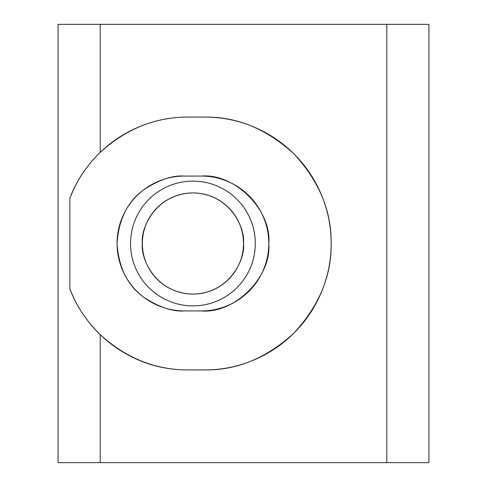 <?xml version="1.0" encoding="UTF-8"?>
<svg xmlns="http://www.w3.org/2000/svg" width="487" height="487" viewBox="0 0 487 487"><rect width="100%" height="100%" fill="white"/><g stroke="black" fill="none" stroke-linecap="round" stroke-linejoin="round"><path stroke-width="0.73" d="M201.356 176.069C234.716 173.055 271.801 210.141 268.787 243.5C268.787 252.443 267.077 261.044 263.656 269.305C260.235 277.566 255.358 284.858 249.034 291.183C242.715 297.502 235.422 302.378 227.161 305.799C218.9 309.221 210.299 310.931 201.356 310.931L184.5 310.931C175.557 310.931 166.956 309.221 158.695 305.799C150.434 302.378 143.141 297.502 136.817 291.183C130.492 284.858 125.622 277.566 122.2 269.305C118.779 261.044 117.069 252.443 117.069 243.5C117.069 234.557 118.779 225.956 122.2 217.695C125.622 209.434 130.492 202.142 136.817 195.817C143.141 189.498 150.434 184.622 158.695 181.201C166.956 177.779 175.557 176.069 184.5 176.069L201.356 176.069C210.299 176.069 218.9 177.779 227.161 181.201C235.422 184.622 242.715 189.498 249.034 195.817C255.358 202.142 260.235 209.434 263.656 217.695C267.077 225.956 268.787 234.557 268.787 243.5C271.801 276.86 234.716 313.945 201.356 310.931L184.5 310.931C175.557 310.931 166.956 309.221 158.695 305.799C166.956 309.221 175.557 310.931 184.5 310.931C172.775 311.832 159.292 307.334 144.042 297.447C127.673 285.735 118.682 267.753 117.069 243.5C118.682 219.247 127.673 201.265 144.042 189.553C159.292 179.666 172.775 175.168 184.5 176.069L201.356 176.069C210.299 176.069 218.9 177.779 227.161 181.201C218.9 177.779 210.299 176.069 201.356 176.069C210.299 176.069 218.9 177.779 227.161 181.201M204.729 117.069C236.992 116.636 266.797 128.976 294.13 154.099C319.247 181.432 331.592 211.23 331.16 243.5C331.16 226.735 327.952 210.603 321.536 195.117C315.119 179.624 305.982 165.951 294.13 154.099C282.271 142.241 268.599 133.109 253.112 126.693C237.619 120.277 221.494 117.069 204.729 117.069L187.872 117.069C171.527 117.069 155.773 120.119 140.615 126.23C125.457 132.336 111.986 141.06 100.212 152.388L100.212 24.35L386.788 24.35L386.788 462.65L100.212 462.65L100.212 334.612C111.986 345.94 125.457 354.664 140.615 360.77C155.773 366.881 171.527 369.931 187.872 369.931L204.729 369.931C221.494 369.931 237.619 366.723 253.112 360.307C268.599 353.891 282.271 344.759 294.13 332.901C305.982 321.049 315.119 307.376 321.536 291.883C327.952 276.397 331.16 260.265 331.16 243.5C331.592 275.77 319.247 305.568 294.13 332.901C266.797 358.024 236.992 370.363 204.729 369.931L187.872 369.931C155.377 369.937 126.157 358.164 100.212 334.612C86.278 320.89 76.167 305.647 69.866 288.888L69.866 198.112C76.27 181.17 86.388 165.933 100.212 152.388L100.212 24.35L58.063 24.35L58.063 462.65L100.212 462.65L100.212 334.612C94.028 328.81 88.013 321.56 82.163 312.861C78.249 307.303 74.152 299.31 69.866 288.888L69.866 198.112A126.431 126.431 0 0 1 82.242 174.017C88.068 165.373 94.058 158.165 100.212 152.388C126.157 128.836 155.377 117.063 187.872 117.069L204.729 117.069C221.494 117.069 237.619 120.277 253.112 126.693M428.937 462.65L428.937 24.35L386.788 24.35L386.788 462.65L428.937 462.65L428.937 24.35L58.063 24.35L58.063 462.65L428.937 462.65M100.212 152.388A126.431 126.431 0 0 1 187.872 117.069L187.836 117.069M69.866 198.112C74.176 187.629 78.297 179.6 82.242 174.017M204.729 369.931C221.494 369.931 237.619 366.723 253.112 360.307M123.339 134.753L110.646 143.373M110.646 343.627L116.29 347.718C137.851 362.529 161.714 369.931 187.872 369.931M227.161 305.799C218.9 309.221 210.299 310.931 201.356 310.931C210.299 310.931 218.9 309.221 227.161 305.799C218.9 309.221 210.299 310.931 201.356 310.931M158.695 181.201C166.956 177.779 175.557 176.069 184.5 176.069C175.557 176.069 166.956 177.779 158.695 181.201C166.956 177.779 175.557 176.069 184.5 176.069M130.553 243.5A62.373 62.373 0 0 1 192.925 181.127A62.373 62.373 0 0 1 255.298 243.5C255.298 251.773 253.715 259.729 250.555 267.369C247.39 275.009 242.879 281.754 237.029 287.604C231.185 293.454 224.44 297.959 216.794 301.124C209.154 304.29 201.198 305.873 192.925 305.873C184.658 305.873 176.702 304.29 169.056 301.124C161.416 297.959 154.671 293.454 148.821 287.604C142.971 281.754 138.466 275.009 135.301 267.369C132.135 259.729 130.553 251.773 130.553 243.5C130.553 235.227 132.135 227.271 135.301 219.631C138.466 211.991 142.971 205.246 148.821 199.396C154.671 193.546 161.416 189.041 169.056 185.876C176.702 182.71 184.658 181.127 192.925 181.127C201.198 181.127 209.154 182.71 216.794 185.876C224.44 189.041 231.185 193.546 237.029 199.396C242.879 205.246 247.39 211.991 250.555 219.631C253.715 227.271 255.298 235.227 255.298 243.5A62.373 62.373 0 0 1 192.925 305.873A62.373 62.373 0 0 1 130.553 243.5M212.283 290.222C218.474 287.659 223.947 284 228.689 279.258C233.431 274.516 237.084 269.049 239.653 262.852C242.216 256.655 243.5 250.208 243.5 243.5C245.533 258.293 230.357 293.381 192.925 294.075C155.493 293.381 140.323 258.293 142.356 243.5C140.323 228.707 155.493 193.619 192.925 192.925C230.357 193.619 245.533 228.707 243.5 243.5C243.5 236.792 242.216 230.345 239.653 224.148C237.084 217.951 233.431 212.484 228.689 207.742C223.947 203 218.474 199.341 212.283 196.778C206.086 194.21 199.633 192.925 192.925 192.925C186.223 192.925 179.77 194.21 173.573 196.778C167.376 199.341 161.909 203 157.167 207.742C152.425 212.484 148.772 217.951 146.203 224.148C143.635 230.345 142.356 236.792 142.356 243.5C142.356 250.208 143.635 256.655 146.203 262.852C148.772 269.049 152.425 274.516 157.167 279.258C161.909 284 167.376 287.659 173.573 290.222C179.77 292.79 186.223 294.075 192.925 294.075C199.633 294.075 206.086 292.79 212.283 290.222C206.086 292.79 199.633 294.075 192.925 294.075M158.695 305.799C166.956 309.221 175.557 310.931 184.5 310.931"/></g></svg>
